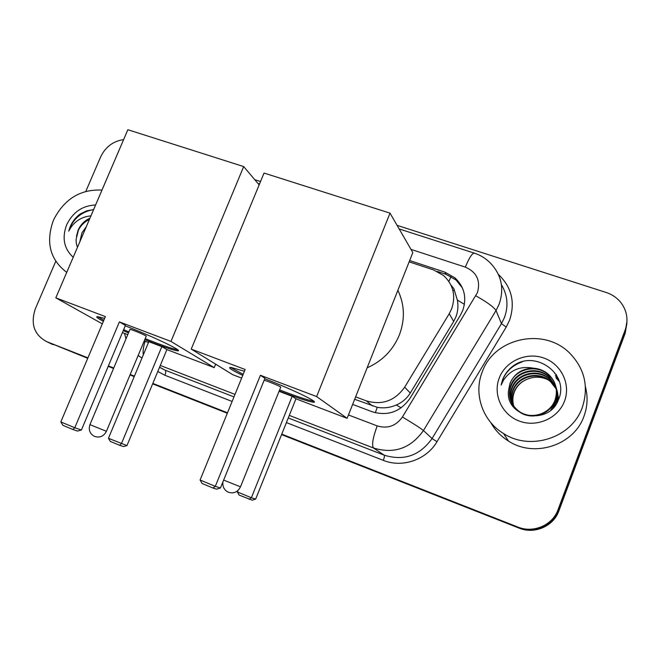 <?xml version="1.0" encoding="UTF-8"?>
<svg xmlns="http://www.w3.org/2000/svg" width="660" height="660" viewBox="0 0 660 660"><rect width="100%" height="100%" fill="white"/><g stroke="black" fill="none" stroke-linecap="round" stroke-linejoin="round"><path stroke-width="0.99" d="M354.667 399.292L377.248 407.311C383.774 408.466 390.151 407.698 396.388 404.984C402.27 402.402 406.898 398.417 410.281 393.03L453.692 321.445L456.035 316.602C457.982 311.182 458.419 305.671 457.355 300.061L453.865 288.692L450.887 284.963M355.633 396.858L366.349 400.867C382.099 405.454 394.87 400.884 404.671 387.164L449.245 313.714L451.671 308.789C456.01 295.729 453.296 284.625 443.528 275.484L433.579 269.923L409.142 261.855M352.638 404.398L372.24 411.79C387.766 416.344 400.348 411.873 409.984 398.359L460.383 315.241L462.767 310.398C466.983 297.734 464.392 286.902 455.004 277.901L444.848 272.143L409.662 260.543M437.299 271.433L445.962 274.296L456.052 280.022L462.404 287.933M397.089 225.357L606.128 292.462C612.34 294.509 617.389 298.048 621.266 303.08C627.157 311.322 628.477 320.224 625.226 329.786L558.055 509.652C552.618 525.244 533.28 533.519 517.795 527.027L281.762 434.14M254.735 179.668L260.535 181.525M85.833 191.35L100.6 156.998C105.427 146.949 113.099 141.157 123.618 139.606M87.92 357.86L46.711 341.649C34.114 334.843 30.335 323.862 35.376 308.707L55.729 261.376M227.494 412.789L152.831 383.411M134.409 376.159L130.193 374.5M113.735 368.024L108.388 365.921M626.942 323.111L625.193 333.267L558.855 510.955L558.459 510.312C553.055 525.806 533.841 534.022 518.446 527.571L281.663 434.379L518.446 527.571C533.841 534.022 553.055 525.806 558.459 510.312L625.21 331.534L558.459 510.312L558.055 509.652M626.967 321.313L625.21 331.534L626.967 321.313M87.739 358.298L46.86 341.707M227.403 413.02L152.74 383.633L227.403 413.02M134.318 376.382L130.102 374.723L134.318 376.382M113.636 368.239L108.298 366.135L113.636 368.239M558.855 510.955C553.492 526.358 534.385 534.526 519.09 528.115L281.572 434.61M227.312 413.242L152.65 383.856M134.227 376.604L130.012 374.938M113.545 368.462L108.207 366.358M53.056 344.644L50.622 343.505M482.229 371.968C493.87 338.085 543.642 326.774 569.613 353.042C584.719 368.643 588.959 386.768 582.318 407.426C571.931 437.861 530.467 451.258 503.555 433.537C482.51 420.981 473.393 393.904 482.229 371.968M585.428 386.76C588.01 396.668 587.54 406.461 584.017 416.138C574.068 445.318 534.336 458.114 508.497 441.07C500.923 436.342 495.008 430.163 490.768 422.532M550.885 409.959L555.769 402.064C557.552 397.204 557.617 392.147 555.984 386.9L549.202 377.157C537.207 366.234 516.392 371.464 511.178 385.745C508.909 391.636 509.182 397.559 511.978 403.516M519.321 411.873C531.432 420.692 550.432 414.521 555.266 400.447C558.278 390.456 556.009 381.901 548.468 374.764C536.349 363.742 515.328 369.031 510.064 383.452L508.538 390.472C504.834 417.747 549.095 426.088 558.36 399.927C570.116 374.641 536.068 349.775 513.942 365.409C508.687 369.088 504.908 373.84 502.623 379.673L501.13 385.052L503.531 380.127C510.626 369.74 520.641 365.772 533.577 368.206C522.34 368.338 514.486 373.378 510.007 383.336L508.538 390.472M555.885 386.611L549.021 376.563C536.992 365.615 516.128 370.862 510.898 385.176C507.532 395.761 510.254 404.489 519.065 411.37C531.201 420.197 550.25 414.018 555.093 399.902C558.112 389.895 555.844 381.315 548.279 374.162C544.063 370.598 539.162 368.618 533.577 368.206M556.182 388.063L549.928 379.5C538.048 368.676 517.432 373.857 512.275 387.998C510.172 393.401 510.271 398.921 512.564 404.547M553.336 407.649L555.943 402.592C557.749 397.642 557.783 392.51 556.05 387.189M556.132 387.775L549.747 378.923C537.834 368.065 517.168 373.263 512.003 387.436C509.858 392.964 509.998 398.582 512.416 404.291M556.347 389.218L550.638 381.802C538.873 371.068 518.446 376.192 513.348 390.209C511.409 395.142 511.36 400.249 513.208 405.529M556.314 388.93L550.465 381.233C538.667 370.474 518.199 375.614 513.084 389.656C511.104 394.713 511.087 399.919 513.043 405.281M513.884 406.461C512.399 401.635 512.531 396.858 514.28 392.131C516.805 385.91 521.26 381.546 527.654 379.038C521.128 381.538 516.623 385.803 514.14 391.834C512.325 396.437 512.185 401.239 513.711 406.238M557.436 401.866L557.947 395.67L556.718 389.45M556.858 402.897C558.203 398.425 558.129 393.847 556.644 389.169L556.297 388.336M556.553 388.888L556.24 388.047M558.616 399.292L557.362 391.669M558.426 399.762L556.957 390.58M556.842 390.308L556.479 389.491M557.205 391.116L556.9 390.291M556.792 390.019L556.438 389.202M564.506 401.115C558.203 418.283 536.935 427.672 519.535 421.162C502.037 414.901 492.698 394.672 499.249 377.998C505.543 361.234 526.152 351.821 543.568 357.935C561.074 363.792 571.073 384.037 564.506 401.115M527.654 379.038C534.418 376.39 541.134 376.604 547.8 379.69M559.358 381.364L555.893 377.743L559.441 381.67M558.352 378.609L555.316 375.705L558.517 378.997M556.331 374.731L554.647 373.337L556.685 375.317M522.225 361.853C510.592 366.102 503.563 373.84 501.13 385.052M397.864 290.301C404.638 304.557 405.149 319.407 399.407 334.859C393.055 350.113 382.297 361.111 367.133 367.834M264.767 378.733C294.814 390.373 321.882 403.73 312.667 402.121C307.873 401.321 298.196 398.17 283.643 392.65L279.197 390.943M242.74 375.4C231.107 369.823 227.221 367.174 231.066 367.455L244.431 371.258M245.149 369.509L200.087 480.01L215.3 486.354L260.411 375.284L316.635 396.569L390.01 213.13L264.041 173.052L191.227 349.099L245.149 369.509M200.087 480.01L202.1 483.491L212.949 488.029L215.3 486.354L220.448 487.987L264.94 378.287L260.411 375.284M191.227 349.099L232.774 374.715L241.642 378.097M316.635 396.569L347.119 418.333L295.952 398.813L292.174 396.313L279.048 391.314M347.119 418.333L412.83 252.549L390.01 213.13M212.949 488.029L216.587 489.159L220.448 487.987M295.952 398.813L255.651 499.108L252.169 500.189L239.143 495.082L237.336 491.923L237.88 490.586M292.174 396.313L251.361 497.755L255.651 499.108M237.336 491.923L251.361 497.755L249.142 499.257M243.169 374.352L230.505 367.405M280.582 386.966C278.718 385.613 266.623 380.696 264.132 380.284M313.657 401.099L313.104 401.041C307.543 400.092 296.381 396.371 279.625 389.895M125.251 325.842C155.075 337.351 186.054 352.407 176.962 350.732C173.2 350.122 165.33 347.548 153.334 342.994L144.771 339.652M128.477 332.921L123.23 330.643M103.381 321.313C97.003 317.955 95.213 316.421 98.002 316.709L104.61 318.417M105.377 316.602L60.819 421.93L74.778 427.746L119.386 321.907L170.965 341.426L243.68 166.576L127.85 129.723L55.819 297.841L105.377 316.602M60.819 421.93L62.89 425.32L72.847 429.478L74.778 427.746L81.419 430.015L125.425 325.421L119.386 321.907M55.819 297.841L102.3 323.854M122.405 332.607L127.751 334.645M144.235 340.939L148.459 342.548M170.965 341.426L214.228 367.637L166.898 349.585L161.832 346.632L148.822 341.674L108.446 438.298L126.968 445.591L123.461 446.564L119.543 445.244L110.294 441.391L108.446 438.298M259.149 184.882L243.68 166.576M214.228 367.637L215.655 364.155M72.847 429.478L77.525 431.062L81.419 430.015M166.898 349.585L126.968 445.591M161.832 346.632L121.407 443.693L119.543 445.244M103.81 320.298L97.754 316.676M145.72 335.758C143.071 334.133 131.505 329.431 129.929 329.34L129.871 329.612M177.647 349.734L177.383 349.709C172.268 348.802 161.535 345.122 145.192 338.654M128.898 331.922L123.651 329.637M66.734 272.374C49.921 259.561 45.507 242.137 53.485 220.102C64.119 199.089 80.289 189.082 101.995 190.072M84.059 231.932L81.757 237.303M86.311 226.677L81.931 232.864L79.81 241.84M89.413 219.425C84.365 221.925 80.677 225.563 78.358 230.34L76.073 239.613L76.346 243.623L77.443 247.368M76.469 236.329L78.119 230.167C80.611 224.631 84.554 220.63 89.95 218.179M73.202 257.284C63.971 248.729 61.801 237.897 66.676 224.771C72.889 212.157 82.533 205.557 95.609 204.971M68.706 231.115C72.823 218.996 81.139 211.81 93.646 209.566L86.765 210.829L80.256 213.922C75.809 217.222 72.484 221.405 70.265 226.462L68.706 231.115L71.23 226.924C76.156 220.308 82.731 216.62 90.948 215.861M453.692 321.445L449.245 313.714M448.882 281.465L451.044 276.515M375.309 412.764L377.248 407.311M396.388 404.984L401.123 407.88M457.355 300.061L464.434 304.334M410.281 393.03L404.671 387.164M372.421 405.95L366.349 400.867M445.962 274.296L444.848 272.143M348.455 414.967L377.198 425.898C387.585 428.983 395.992 426.013 402.427 416.988L477.452 292.603C480.744 280.615 476.71 272.126 465.349 267.135L410.998 249.389M465.349 267.135C469.21 257.705 472.23 253.044 474.408 253.16C480.62 255.205 485.999 258.555 490.537 263.224C501.526 274.923 504.397 288.568 499.158 304.144L496.023 310.53L501.468 323.623L504.471 317.51C508.596 305.951 507.589 295.028 501.435 284.749M498.432 274.461C511.698 287.166 515.41 302.412 509.586 320.199L506.22 327.071L437.002 441.705C426.418 459.88 402.311 468.138 383.328 460.358L286.399 422.598M232.122 401.453L164.934 375.276L157.789 371.489M517.795 527.027L519.09 528.115M625.226 329.786L625.193 333.267M475.86 295.828C486.981 302.09 493.705 306.999 496.023 310.53L423.448 430.543L432.061 438.52L501.468 323.623L506.22 327.071M402.427 416.988C413.424 423.596 420.436 428.109 423.448 430.543C410.693 448.412 394.053 454.237 373.535 448.008L384.227 455.185C403.92 461.175 419.867 455.623 432.061 438.52L437.002 441.705M159.571 367.207L165.091 370.161L233.978 396.891M138.13 355.525L141.991 358.034L138.121 355.55M159.53 367.307L165.091 370.161C165.965 370.945 165.907 372.652 164.934 375.276M377.198 425.898C372.809 437.877 371.588 445.244 373.535 448.008L289.295 415.396M235.001 394.383L160.298 365.459M288.263 417.953L384.227 455.185C384.664 455.829 384.367 457.553 383.328 460.358M177.317 349.874L178.109 350.171M215.548 364.419L216.909 364.93M312.939 401.453L314.242 401.957M145.126 341.278C143.401 346.582 142.783 351.145 143.278 354.956M452.81 290.136L453.684 290.425M223.649 480.101L240.487 486.824L280.756 387.09M89.941 424.644L106.433 431.302L146.256 336.105M456.052 280.022L455.004 277.901M46.711 341.649L52.907 344.586M124.517 333.415L125.986 338.861M474.408 253.16L399.168 228.946M259.512 184L257.986 183.505M548.279 374.162L548.468 374.764M549.021 376.563L549.202 377.157M549.747 378.923L549.928 379.5M550.465 381.233L550.638 381.802M503.555 433.537L508.497 441.07M222.931 481.874C222.387 486.601 224.144 490.034 228.203 492.178C233.64 493.911 237.715 492.162 240.446 486.915M313.104 401.041L312.667 402.121M129.979 329.348L89.909 424.718C88.333 429.874 89.826 433.752 94.388 436.351C99.685 438.058 103.686 436.4 106.4 431.376M177.383 349.709L176.962 350.732"/></g></svg>
